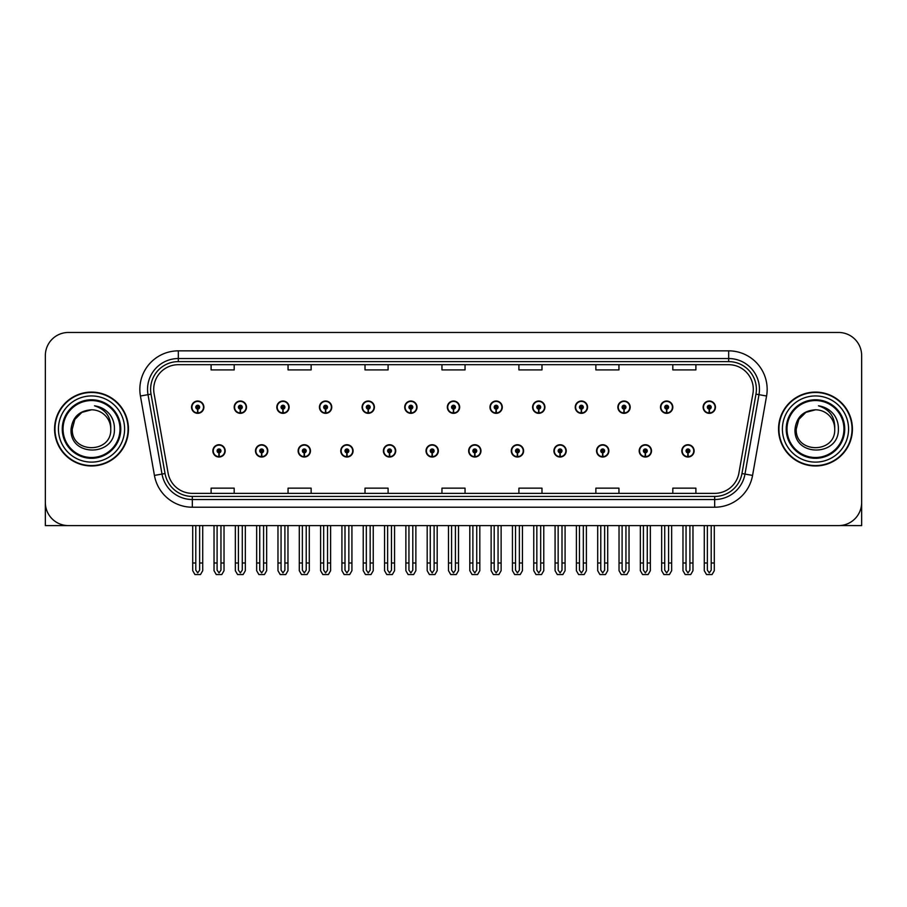 <?xml version="1.0" encoding="UTF-8"?>
<svg xmlns="http://www.w3.org/2000/svg" width="907" height="907" viewBox="0 0 907 907"><rect width="100%" height="100%" fill="white"/><g stroke="black" fill="none" stroke-linecap="round" stroke-linejoin="round"><path stroke-width="1.36" d="M553.916 450.881A6.156 6.156 0 0 0 560.072 457.037A6.156 6.156 0 0 0 566.229 450.881A6.156 6.156 0 0 0 560.072 444.725A6.156 6.156 0 0 0 553.916 450.881M468.658 450.881A6.156 6.156 0 0 0 474.815 457.037A6.156 6.156 0 0 0 480.971 450.881A6.156 6.156 0 0 0 474.815 444.725A6.156 6.156 0 0 0 468.658 450.881M596.557 450.881A6.156 6.156 0 0 0 602.713 457.037A6.156 6.156 0 0 0 608.869 450.881A6.156 6.156 0 0 0 602.713 444.725A6.156 6.156 0 0 0 596.557 450.881M639.186 450.881A6.156 6.156 0 0 0 645.342 457.037A6.156 6.156 0 0 0 651.498 450.881A6.156 6.156 0 0 0 645.342 444.725A6.156 6.156 0 0 0 639.186 450.881M426.029 450.881A6.156 6.156 0 0 0 432.185 457.037A6.156 6.156 0 0 0 438.342 450.881A6.156 6.156 0 0 0 432.185 444.725A6.156 6.156 0 0 0 426.029 450.881M383.4 450.881A6.156 6.156 0 0 0 389.557 457.037A6.156 6.156 0 0 0 395.713 450.881A6.156 6.156 0 0 0 389.557 444.725A6.156 6.156 0 0 0 383.4 450.881M340.771 450.881A6.156 6.156 0 0 0 346.928 457.037A6.156 6.156 0 0 0 353.084 450.881A6.156 6.156 0 0 0 346.928 444.725A6.156 6.156 0 0 0 340.771 450.881M298.131 450.881A6.156 6.156 0 0 0 304.287 457.037A6.156 6.156 0 0 0 310.443 450.881A6.156 6.156 0 0 0 304.287 444.725A6.156 6.156 0 0 0 298.131 450.881M255.502 450.881A6.156 6.156 0 0 0 261.658 457.037A6.156 6.156 0 0 0 267.814 450.881A6.156 6.156 0 0 0 261.658 444.725A6.156 6.156 0 0 0 255.502 450.881M212.873 450.881A6.156 6.156 0 0 0 219.029 457.037A6.156 6.156 0 0 0 225.185 450.881A6.156 6.156 0 0 0 219.029 444.725A6.156 6.156 0 0 0 212.873 450.881M511.287 450.881A6.156 6.156 0 0 0 517.443 457.037A6.156 6.156 0 0 0 523.6 450.881A6.156 6.156 0 0 0 517.443 444.725A6.156 6.156 0 0 0 511.287 450.881M532.602 407.175A6.156 6.156 0 0 0 538.758 413.331A6.156 6.156 0 0 0 544.914 407.175A6.156 6.156 0 0 0 538.758 401.019A6.156 6.156 0 0 0 532.602 407.175M575.242 407.175A6.156 6.156 0 0 0 581.398 413.331A6.156 6.156 0 0 0 587.555 407.175A6.156 6.156 0 0 0 581.398 401.019A6.156 6.156 0 0 0 575.242 407.175M617.871 407.175A6.156 6.156 0 0 0 624.027 413.331A6.156 6.156 0 0 0 630.184 407.175A6.156 6.156 0 0 0 624.027 401.019A6.156 6.156 0 0 0 617.871 407.175M447.344 407.175A6.156 6.156 0 0 0 453.5 413.331A6.156 6.156 0 0 0 459.656 407.175A6.156 6.156 0 0 0 453.5 401.019A6.156 6.156 0 0 0 447.344 407.175M660.5 407.175A6.156 6.156 0 0 0 666.656 413.331A6.156 6.156 0 0 0 672.813 407.175A6.156 6.156 0 0 0 666.656 401.019A6.156 6.156 0 0 0 660.5 407.175M404.715 407.175A6.156 6.156 0 0 0 410.871 413.331A6.156 6.156 0 0 0 417.027 407.175A6.156 6.156 0 0 0 410.871 401.019A6.156 6.156 0 0 0 404.715 407.175M362.086 407.175A6.156 6.156 0 0 0 368.242 413.331A6.156 6.156 0 0 0 374.398 407.175A6.156 6.156 0 0 0 368.242 401.019A6.156 6.156 0 0 0 362.086 407.175M319.445 407.175A6.156 6.156 0 0 0 325.602 413.331A6.156 6.156 0 0 0 331.758 407.175A6.156 6.156 0 0 0 325.602 401.019A6.156 6.156 0 0 0 319.445 407.175M276.816 407.175A6.156 6.156 0 0 0 282.973 413.331A6.156 6.156 0 0 0 289.129 407.175A6.156 6.156 0 0 0 282.973 401.019A6.156 6.156 0 0 0 276.816 407.175M234.187 407.175A6.156 6.156 0 0 0 240.344 413.331A6.156 6.156 0 0 0 246.5 407.175A6.156 6.156 0 0 0 240.344 401.019A6.156 6.156 0 0 0 234.187 407.175M191.558 407.175A6.156 6.156 0 0 0 197.715 413.331A6.156 6.156 0 0 0 203.871 407.175A6.156 6.156 0 0 0 197.715 401.019A6.156 6.156 0 0 0 191.558 407.175M489.973 407.175A6.156 6.156 0 0 0 496.129 413.331A6.156 6.156 0 0 0 502.285 407.175A6.156 6.156 0 0 0 496.129 401.019A6.156 6.156 0 0 0 489.973 407.175M681.815 450.881A6.156 6.156 0 0 0 687.971 457.037A6.156 6.156 0 0 0 694.127 450.881A6.156 6.156 0 0 0 687.971 444.725A6.156 6.156 0 0 0 681.815 450.881M703.129 407.175A6.156 6.156 0 0 0 709.285 413.331A6.156 6.156 0 0 0 715.442 407.175A6.156 6.156 0 0 0 709.285 401.019A6.156 6.156 0 0 0 703.129 407.175M840.109 525.55L861.65 525.607L861.65 355.544A23.083 23.083 0 0 0 838.567 332.461L68.433 332.461A23.083 23.083 0 0 0 45.35 355.544L45.35 525.607L91.516 525.607M54.579 429.034A36.938 36.938 0 0 0 91.516 465.971A36.938 36.938 0 0 0 128.454 429.034A36.938 36.938 0 0 0 91.516 392.096A36.938 36.938 0 0 0 54.579 429.034M778.546 429.034A36.938 36.938 0 0 0 815.484 465.971A36.938 36.938 0 0 0 852.421 429.034A36.938 36.938 0 0 0 815.484 392.096A36.938 36.938 0 0 0 778.546 429.034M153.702 389.318A24.625 24.625 0 0 1 178.328 364.693L728.672 364.693A24.625 24.625 0 0 1 752.923 393.604L738.922 473.012A24.625 24.625 0 0 1 714.671 493.363L192.329 493.363A24.625 24.625 0 0 1 168.078 473.012L154.077 393.604A24.625 24.625 0 0 1 153.702 389.318M150.619 389.318A27.698 27.698 0 0 0 151.038 394.137L165.04 473.545A27.698 27.698 0 0 0 192.329 496.435L714.671 496.435A27.698 27.698 0 0 0 741.96 473.545L755.962 394.137A27.698 27.698 0 0 0 728.672 361.621L178.328 361.621A27.698 27.698 0 0 0 150.619 389.318M140.426 396.008A38.479 38.479 0 0 1 178.328 350.85L728.672 350.85A38.479 38.479 0 0 1 766.574 396.008L752.572 475.415A38.479 38.479 0 0 1 714.671 507.217L192.329 507.217A38.479 38.479 0 0 1 154.428 475.415L140.426 396.008L148.011 394.67A30.781 30.781 0 0 1 178.328 358.537L728.672 358.537A30.781 30.781 0 0 1 758.989 394.67L744.987 474.078A30.781 30.781 0 0 1 714.671 499.519L192.329 499.519A30.781 30.781 0 0 1 162.013 474.078L148.011 394.67A30.781 30.781 0 0 1 147.546 389.318M838.567 332.461L68.433 332.461M45.35 355.544L45.35 502.523A23.083 23.083 0 0 0 68.433 525.607L838.567 525.607A23.083 23.083 0 0 0 861.65 502.523L861.65 355.544M441.958 364.693L441.958 369.909L465.042 369.909L465.042 364.693M365.011 364.693L365.011 369.909L388.094 369.909L388.094 364.693M288.052 364.693L288.052 369.909L311.135 369.909L311.135 364.693M211.104 364.693L211.104 369.909L234.187 369.909L234.187 364.693M518.906 364.693L518.906 369.909L541.989 369.909L541.989 364.693M595.865 364.693L595.865 369.909L618.948 369.909L618.948 364.693M672.813 364.693L672.813 369.909L695.896 369.909L695.896 364.693M465.042 493.363L465.042 488.147L441.958 488.147L441.958 493.363M388.094 493.363L388.094 488.147L365.011 488.147L365.011 493.363M311.135 493.363L311.135 488.147L288.052 488.147L288.052 493.363M234.187 493.363L234.187 488.147L211.104 488.147L211.104 493.363M541.989 493.363L541.989 488.147L518.906 488.147L518.906 493.363M618.948 493.363L618.948 488.147L595.865 488.147L595.865 493.363M695.896 493.363L695.896 488.147L672.813 488.147L672.813 493.363M689.898 525.607L689.898 570.14L687.971 572.895L686.043 570.14L686.043 562.998L682.971 562.998L682.971 570.696L685.193 574.539L690.749 574.539L692.971 570.696L692.971 525.607M687.891 452.808L687.721 456.652A5.771 5.771 0 0 1 682.2 450.881A5.771 5.771 0 0 1 687.971 445.11A5.771 5.771 0 0 1 693.742 450.881A5.771 5.771 0 0 1 688.22 456.652L688.05 452.808A1.927 1.927 0 0 0 689.898 450.881A1.927 1.927 0 0 0 687.971 448.965A1.927 1.927 0 0 0 686.043 450.881A1.927 1.927 0 0 0 687.891 452.808L687.937 451.652A0.771 0.771 0 0 1 687.2 450.881A0.771 0.771 0 0 1 687.971 450.11A0.771 0.771 0 0 1 688.742 450.881A0.771 0.771 0 0 1 688.005 451.652L688.05 452.808M682.971 525.607L682.971 562.998M686.043 525.607L686.043 562.998M689.898 562.998L692.971 562.998M711.213 525.607L711.213 570.14L709.285 572.895L707.358 570.14L707.358 562.998L704.286 562.998L704.286 570.696L706.508 574.539L712.063 574.539L714.285 570.696L714.285 525.607M709.206 409.102L709.036 412.946A5.771 5.771 0 0 1 703.515 407.175A5.771 5.771 0 0 1 709.285 401.404A5.771 5.771 0 0 1 715.056 407.175A5.771 5.771 0 0 1 709.535 412.946L709.365 409.102A1.927 1.927 0 0 0 711.213 407.175A1.927 1.927 0 0 0 709.285 405.248A1.927 1.927 0 0 0 707.358 407.175A1.927 1.927 0 0 0 709.206 409.102L709.251 407.946A0.771 0.771 0 0 1 708.514 407.175A0.771 0.771 0 0 1 709.285 406.404A0.771 0.771 0 0 1 710.056 407.175A0.771 0.771 0 0 1 709.319 407.946L709.365 409.102M704.286 525.607L704.286 562.998M707.358 525.607L707.358 562.998M711.213 562.998L714.285 562.998M647.258 525.607L647.258 570.14L645.342 572.895L643.414 570.14L643.414 562.998L640.342 562.998L640.342 570.696L642.564 574.539L648.12 574.539L650.342 570.696L650.342 525.607M645.251 452.808L645.092 456.652A5.771 5.771 0 0 1 639.571 450.881A5.771 5.771 0 0 1 645.342 445.11A5.771 5.771 0 0 1 651.113 450.881A5.771 5.771 0 0 1 645.591 456.652L645.421 452.808A1.927 1.927 0 0 0 647.258 450.881A1.927 1.927 0 0 0 645.342 448.965A1.927 1.927 0 0 0 643.414 450.881A1.927 1.927 0 0 0 645.251 452.808L645.308 451.652A0.771 0.771 0 0 1 644.571 450.881A0.771 0.771 0 0 1 645.342 450.11A0.771 0.771 0 0 1 646.113 450.881A0.771 0.771 0 0 1 645.376 451.652L645.421 452.808M640.342 525.607L640.342 562.998M643.414 525.607L643.414 562.998M647.258 562.998L650.342 562.998M604.629 525.607L604.629 570.14L602.713 572.895L600.785 570.14L600.785 562.998L597.702 562.998L597.702 570.696L599.924 574.539L605.491 574.539L607.713 570.696L607.713 525.607M602.622 452.808L602.452 456.652A5.771 5.771 0 0 1 596.942 450.881A5.771 5.771 0 0 1 602.713 445.11A5.771 5.771 0 0 1 608.484 450.881A5.771 5.771 0 0 1 602.962 456.652L602.792 452.808A1.927 1.927 0 0 0 604.629 450.881A1.927 1.927 0 0 0 602.713 448.965A1.927 1.927 0 0 0 600.785 450.881A1.927 1.927 0 0 0 602.622 452.808L602.679 451.652A0.771 0.771 0 0 1 601.942 450.881A0.771 0.771 0 0 1 602.713 450.11A0.771 0.771 0 0 1 603.484 450.881A0.771 0.771 0 0 1 602.747 451.652L602.792 452.808M597.702 525.607L597.702 562.998M600.785 525.607L600.785 562.998M604.629 562.998L607.713 562.998M562 525.607L562 570.14L560.072 572.895L558.156 570.14L558.156 562.998L555.073 562.998L555.073 570.696L557.295 574.539L562.862 574.539L565.084 570.696L565.084 525.607M559.993 452.808L559.823 456.652A5.771 5.771 0 0 1 554.302 450.881A5.771 5.771 0 0 1 560.072 445.11A5.771 5.771 0 0 1 565.855 450.881A5.771 5.771 0 0 1 560.333 456.652L560.163 452.808A1.927 1.927 0 0 0 562 450.881A1.927 1.927 0 0 0 560.072 448.965A1.927 1.927 0 0 0 558.156 450.881A1.927 1.927 0 0 0 559.993 452.808L560.038 451.652A0.771 0.771 0 0 1 559.313 450.881A0.771 0.771 0 0 1 560.072 450.11A0.771 0.771 0 0 1 560.843 450.881A0.771 0.771 0 0 1 560.107 451.652L560.163 452.808M555.073 525.607L555.073 562.998M558.156 525.607L558.156 562.998M562 562.998L565.084 562.998M668.584 525.607L668.584 570.14L666.656 572.895L664.729 570.14L664.729 562.998L661.657 562.998L661.657 570.696L663.879 574.539L669.434 574.539L671.656 570.696L671.656 525.607M666.577 409.102L666.407 412.946A5.771 5.771 0 0 1 660.886 407.175A5.771 5.771 0 0 1 666.656 401.404A5.771 5.771 0 0 1 672.427 407.175A5.771 5.771 0 0 1 666.906 412.946L666.736 409.102A1.927 1.927 0 0 0 668.584 407.175A1.927 1.927 0 0 0 666.656 405.248A1.927 1.927 0 0 0 664.729 407.175A1.927 1.927 0 0 0 666.577 409.102L666.622 407.946A0.771 0.771 0 0 1 665.885 407.175A0.771 0.771 0 0 1 666.656 406.404A0.771 0.771 0 0 1 667.427 407.175A0.771 0.771 0 0 1 666.69 407.946L666.736 409.102M661.657 525.607L661.657 562.998M664.729 525.607L664.729 562.998M668.584 562.998L671.656 562.998M625.943 525.607L625.943 570.14L624.027 572.895L622.1 570.14L622.1 562.998L619.028 562.998L619.028 570.696L621.238 574.539L626.805 574.539L629.027 570.696L629.027 525.607M623.937 409.102L623.778 412.946A5.771 5.771 0 0 1 618.257 407.175A5.771 5.771 0 0 1 624.027 401.404A5.771 5.771 0 0 1 629.798 407.175A5.771 5.771 0 0 1 624.277 412.946L624.107 409.102A1.927 1.927 0 0 0 625.943 407.175A1.927 1.927 0 0 0 624.027 405.248A1.927 1.927 0 0 0 622.1 407.175A1.927 1.927 0 0 0 623.937 409.102L623.993 407.946A0.771 0.771 0 0 1 623.256 407.175A0.771 0.771 0 0 1 624.027 406.404A0.771 0.771 0 0 1 624.798 407.175A0.771 0.771 0 0 1 624.061 407.946L624.107 409.102M619.028 525.607L619.028 562.998M622.1 525.607L622.1 562.998M625.943 562.998L629.027 562.998M583.314 525.607L583.314 570.14L581.398 572.895L579.471 570.14L579.471 562.998L576.387 562.998L576.387 570.696L578.609 574.539L584.176 574.539L586.398 570.696L586.398 525.607M581.308 409.102L581.138 412.946A5.771 5.771 0 0 1 575.616 407.175A5.771 5.771 0 0 1 581.398 401.404A5.771 5.771 0 0 1 587.169 407.175A5.771 5.771 0 0 1 581.648 412.946L581.478 409.102A1.927 1.927 0 0 0 583.314 407.175A1.927 1.927 0 0 0 581.398 405.248A1.927 1.927 0 0 0 579.471 407.175A1.927 1.927 0 0 0 581.308 409.102L581.364 407.946A0.771 0.771 0 0 1 580.627 407.175A0.771 0.771 0 0 1 581.398 406.404A0.771 0.771 0 0 1 582.158 407.175A0.771 0.771 0 0 1 581.432 407.946L581.478 409.102M576.387 525.607L576.387 562.998M579.471 525.607L579.471 562.998M583.314 562.998L586.398 562.998M540.685 525.607L540.685 570.14L538.758 572.895L536.842 570.14L536.842 562.998L533.758 562.998L533.758 570.696L535.98 574.539L541.547 574.539L543.769 570.696L543.769 525.607M538.679 409.102L538.509 412.946A5.771 5.771 0 0 1 532.987 407.175A5.771 5.771 0 0 1 538.758 401.404A5.771 5.771 0 0 1 544.529 407.175A5.771 5.771 0 0 1 539.019 412.946L538.849 409.102A1.927 1.927 0 0 0 540.685 407.175A1.927 1.927 0 0 0 538.758 405.248A1.927 1.927 0 0 0 536.842 407.175A1.927 1.927 0 0 0 538.679 409.102L538.724 407.946A0.771 0.771 0 0 1 537.987 407.175A0.771 0.771 0 0 1 538.758 406.404A0.771 0.771 0 0 1 539.529 407.175A0.771 0.771 0 0 1 538.792 407.946L538.849 409.102M533.758 525.607L533.758 562.998M536.842 525.607L536.842 562.998M540.685 562.998L543.769 562.998M119.996 429.034A28.468 28.468 0 0 1 91.516 457.502A28.468 28.468 0 0 1 63.048 429.034A28.468 28.468 0 0 1 91.516 400.554A28.468 28.468 0 0 1 119.996 429.034M71.063 429.034C69.261 457.264 115.359 456.754 114.418 429.034C114.531 423.886 113.126 419.181 110.201 414.93C106.187 409.783 100.949 406.744 94.498 405.814C105.87 409.454 111.289 417.197 110.756 429.034C111.935 453.851 71.109 453.851 72.288 429.034L74.862 419.408L81.902 412.368L91.516 409.794C79.431 410.588 72.605 416.993 71.063 429.034M54.964 429.034A36.552 36.552 0 0 1 91.516 392.482A36.552 36.552 0 0 1 128.068 429.034A36.552 36.552 0 0 1 91.516 465.586A36.552 36.552 0 0 1 54.964 429.034M110.756 429.034C111.935 453.851 71.109 453.851 72.288 429.034L74.862 419.408L81.902 412.368L91.516 409.794L81.902 412.368L74.862 419.408L72.288 429.034L74.862 419.408L81.902 412.368L91.516 409.794A19.24 19.24 0 0 1 110.756 429.034M843.952 429.034A28.468 28.468 0 0 1 815.484 457.502A28.468 28.468 0 0 1 787.004 429.034A28.468 28.468 0 0 1 815.484 400.554A28.468 28.468 0 0 1 843.952 429.034M795.02 429.034C793.217 457.264 839.315 456.754 838.374 429.034C838.499 423.886 837.093 419.181 834.157 414.93C830.143 409.783 824.905 406.744 818.465 405.814C829.826 409.454 835.245 417.197 834.712 429.034C835.891 453.851 795.065 453.851 796.244 429.034L798.818 419.408L805.858 412.368L815.484 409.794C803.387 410.588 796.561 416.993 795.02 429.034M778.932 429.034A36.552 36.552 0 0 1 815.484 392.482A36.552 36.552 0 0 1 852.036 429.034A36.552 36.552 0 0 1 815.484 465.586A36.552 36.552 0 0 1 778.932 429.034M834.712 429.034C835.891 453.851 795.065 453.851 796.244 429.034L798.818 419.408L805.858 412.368L815.484 409.794L805.858 412.368L798.818 419.408L796.244 429.034L798.818 419.408L805.858 412.368L815.484 409.794A19.24 19.24 0 0 1 834.712 429.034C835.891 453.851 795.065 453.851 796.244 429.034M519.371 525.607L519.371 570.14L517.443 572.895L515.527 570.14L515.527 562.998L512.444 562.998L512.444 570.696L514.666 574.539L520.233 574.539L522.443 570.696L522.443 525.607M517.364 452.808L517.194 456.652A5.771 5.771 0 0 1 511.673 450.881A5.771 5.771 0 0 1 517.443 445.11A5.771 5.771 0 0 1 523.214 450.881A5.771 5.771 0 0 1 517.693 456.652L517.534 452.808A1.927 1.927 0 0 0 519.371 450.881A1.927 1.927 0 0 0 517.443 448.965A1.927 1.927 0 0 0 515.527 450.881A1.927 1.927 0 0 0 517.364 452.808L517.409 451.652A0.771 0.771 0 0 1 516.673 450.881A0.771 0.771 0 0 1 517.443 450.11A0.771 0.771 0 0 1 518.214 450.881A0.771 0.771 0 0 1 517.478 451.652L517.534 452.808M512.444 525.607L512.444 562.998M515.527 525.607L515.527 562.998M519.371 562.998L522.443 562.998M476.742 525.607L476.742 570.14L474.815 572.895L472.887 570.14L472.887 562.998L469.815 562.998L469.815 570.696L472.037 574.539L477.592 574.539L479.814 570.696L479.814 525.607M474.735 452.808L474.565 456.652A5.771 5.771 0 0 1 469.044 450.881A5.771 5.771 0 0 1 474.815 445.11A5.771 5.771 0 0 1 480.585 450.881A5.771 5.771 0 0 1 475.064 456.652L474.894 452.808A1.927 1.927 0 0 0 476.742 450.881A1.927 1.927 0 0 0 474.815 448.965A1.927 1.927 0 0 0 472.887 450.881A1.927 1.927 0 0 0 474.735 452.808L474.78 451.652A0.771 0.771 0 0 1 474.044 450.881A0.771 0.771 0 0 1 474.815 450.11A0.771 0.771 0 0 1 475.585 450.881A0.771 0.771 0 0 1 474.849 451.652L474.894 452.808M469.815 525.607L469.815 562.998M472.887 525.607L472.887 562.998M476.742 562.998L479.814 562.998M434.113 525.607L434.113 570.14L432.185 572.895L430.258 570.14L430.258 562.998L427.186 562.998L427.186 570.696L429.408 574.539L434.963 574.539L437.185 570.696L437.185 525.607M432.106 452.808L431.936 456.652A5.771 5.771 0 0 1 426.415 450.881A5.771 5.771 0 0 1 432.185 445.11A5.771 5.771 0 0 1 437.956 450.881A5.771 5.771 0 0 1 432.435 456.652L432.265 452.808A1.927 1.927 0 0 0 434.113 450.881A1.927 1.927 0 0 0 432.185 448.965A1.927 1.927 0 0 0 430.258 450.881A1.927 1.927 0 0 0 432.106 452.808L432.151 451.652A0.771 0.771 0 0 1 431.415 450.881A0.771 0.771 0 0 1 432.185 450.11A0.771 0.771 0 0 1 432.956 450.881A0.771 0.771 0 0 1 432.22 451.652L432.265 452.808M427.186 525.607L427.186 562.998M430.258 525.607L430.258 562.998M434.113 562.998L437.185 562.998M498.056 525.607L498.056 570.14L496.129 572.895L494.202 570.14L494.202 562.998L491.129 562.998L491.129 570.696L493.351 574.539L498.907 574.539L501.129 570.696L501.129 525.607M496.05 409.102L495.88 412.946A5.771 5.771 0 0 1 490.358 407.175A5.771 5.771 0 0 1 496.129 401.404A5.771 5.771 0 0 1 501.9 407.175A5.771 5.771 0 0 1 496.378 412.946L496.22 409.102A1.927 1.927 0 0 0 498.056 407.175A1.927 1.927 0 0 0 496.129 405.248A1.927 1.927 0 0 0 494.202 407.175A1.927 1.927 0 0 0 496.05 409.102L496.095 407.946A0.771 0.771 0 0 1 495.358 407.175A0.771 0.771 0 0 1 496.129 406.404A0.771 0.771 0 0 1 496.9 407.175A0.771 0.771 0 0 1 496.163 407.946L496.22 409.102M491.129 525.607L491.129 562.998M494.202 525.607L494.202 562.998M498.056 562.998L501.129 562.998M455.427 525.607L455.427 570.14L453.5 572.895L451.573 570.14L451.573 562.998L448.5 562.998L448.5 570.696L450.722 574.539L456.278 574.539L458.5 570.696L458.5 525.607M453.421 409.102L453.251 412.946A5.771 5.771 0 0 1 447.729 407.175A5.771 5.771 0 0 1 453.5 401.404A5.771 5.771 0 0 1 459.271 407.175A5.771 5.771 0 0 1 453.749 412.946L453.579 409.102A1.927 1.927 0 0 0 455.427 407.175A1.927 1.927 0 0 0 453.5 405.248A1.927 1.927 0 0 0 451.573 407.175A1.927 1.927 0 0 0 453.421 409.102L453.466 407.946A0.771 0.771 0 0 1 452.729 407.175A0.771 0.771 0 0 1 453.5 406.404A0.771 0.771 0 0 1 454.271 407.175A0.771 0.771 0 0 1 453.534 407.946L453.579 409.102M448.5 525.607L448.5 562.998M451.573 525.607L451.573 562.998M455.427 562.998L458.5 562.998M412.798 525.607L412.798 570.14L410.871 572.895L408.944 570.14L408.944 562.998L405.871 562.998L405.871 570.696L408.093 574.539L413.649 574.539L415.871 570.696L415.871 525.607M410.78 409.102L410.622 412.946A5.771 5.771 0 0 1 405.1 407.175A5.771 5.771 0 0 1 410.871 401.404A5.771 5.771 0 0 1 416.642 407.175A5.771 5.771 0 0 1 411.12 412.946L410.95 409.102A1.927 1.927 0 0 0 412.798 407.175A1.927 1.927 0 0 0 410.871 405.248A1.927 1.927 0 0 0 408.944 407.175A1.927 1.927 0 0 0 410.78 409.102L410.837 407.946A0.771 0.771 0 0 1 410.1 407.175A0.771 0.771 0 0 1 410.871 406.404A0.771 0.771 0 0 1 411.642 407.175A0.771 0.771 0 0 1 410.905 407.946L410.95 409.102M405.871 525.607L405.871 562.998M408.944 525.607L408.944 562.998M412.798 562.998L415.871 562.998M391.473 525.607L391.473 570.14L389.557 572.895L387.629 570.14L387.629 562.998L384.557 562.998L384.557 570.696L386.767 574.539L392.334 574.539L394.556 570.696L394.556 525.607M389.466 452.808L389.307 456.652A5.771 5.771 0 0 1 383.786 450.881A5.771 5.771 0 0 1 389.557 445.11A5.771 5.771 0 0 1 395.327 450.881A5.771 5.771 0 0 1 389.806 456.652L389.636 452.808A1.927 1.927 0 0 0 391.473 450.881A1.927 1.927 0 0 0 389.557 448.965A1.927 1.927 0 0 0 387.629 450.881A1.927 1.927 0 0 0 389.466 452.808L389.522 451.652A0.771 0.771 0 0 1 388.786 450.881A0.771 0.771 0 0 1 389.557 450.11A0.771 0.771 0 0 1 390.327 450.881A0.771 0.771 0 0 1 389.591 451.652L389.636 452.808M384.557 525.607L384.557 562.998M387.629 525.607L387.629 562.998M391.473 562.998L394.556 562.998M348.844 525.607L348.844 570.14L346.928 572.895L345 570.14L345 562.998L341.916 562.998L341.916 570.696L344.138 574.539L349.705 574.539L351.927 570.696L351.927 525.607M346.837 452.808L346.667 456.652A5.771 5.771 0 0 1 341.145 450.881A5.771 5.771 0 0 1 346.928 445.11A5.771 5.771 0 0 1 352.698 450.881A5.771 5.771 0 0 1 347.177 456.652L347.007 452.808A1.927 1.927 0 0 0 348.844 450.881A1.927 1.927 0 0 0 346.928 448.965A1.927 1.927 0 0 0 345 450.881A1.927 1.927 0 0 0 346.837 452.808L346.893 451.652A0.771 0.771 0 0 1 346.157 450.881A0.771 0.771 0 0 1 346.928 450.11A0.771 0.771 0 0 1 347.687 450.881A0.771 0.771 0 0 1 346.962 451.652L347.007 452.808M341.916 525.607L341.916 562.998M345 525.607L345 562.998M348.844 562.998L351.927 562.998M306.215 525.607L306.215 570.14L304.287 572.895L302.371 570.14L302.371 562.998L299.287 562.998L299.287 570.696L301.509 574.539L307.076 574.539L309.298 570.696L309.298 525.607M304.208 452.808L304.038 456.652A5.771 5.771 0 0 1 298.516 450.881A5.771 5.771 0 0 1 304.287 445.11A5.771 5.771 0 0 1 310.058 450.881A5.771 5.771 0 0 1 304.548 456.652L304.378 452.808A1.927 1.927 0 0 0 306.215 450.881A1.927 1.927 0 0 0 304.287 448.965A1.927 1.927 0 0 0 302.371 450.881A1.927 1.927 0 0 0 304.208 452.808L304.253 451.652A0.771 0.771 0 0 1 303.516 450.881A0.771 0.771 0 0 1 304.287 450.11A0.771 0.771 0 0 1 305.058 450.881A0.771 0.771 0 0 1 304.321 451.652L304.378 452.808M299.287 525.607L299.287 562.998M302.371 525.607L302.371 562.998M306.215 562.998L309.298 562.998M263.586 525.607L263.586 570.14L261.658 572.895L259.742 570.14L259.742 562.998L256.658 562.998L256.658 570.696L258.88 574.539L264.436 574.539L266.658 570.696L266.658 525.607M261.579 452.808L261.409 456.652A5.771 5.771 0 0 1 255.887 450.881A5.771 5.771 0 0 1 261.658 445.11A5.771 5.771 0 0 1 267.429 450.881A5.771 5.771 0 0 1 261.908 456.652L261.749 452.808A1.927 1.927 0 0 0 263.586 450.881A1.927 1.927 0 0 0 261.658 448.965A1.927 1.927 0 0 0 259.742 450.881A1.927 1.927 0 0 0 261.579 452.808L261.624 451.652A0.771 0.771 0 0 1 260.887 450.881A0.771 0.771 0 0 1 261.658 450.11A0.771 0.771 0 0 1 262.429 450.881A0.771 0.771 0 0 1 261.692 451.652L261.749 452.808M256.658 525.607L256.658 562.998M259.742 525.607L259.742 562.998M263.586 562.998L266.658 562.998M220.957 525.607L220.957 570.14L219.029 572.895L217.102 570.14L217.102 562.998L214.029 562.998L214.029 570.696L216.251 574.539L221.807 574.539L224.029 570.696L224.029 525.607M218.95 452.808L218.78 456.652A5.771 5.771 0 0 1 213.258 450.881A5.771 5.771 0 0 1 219.029 445.11A5.771 5.771 0 0 1 224.8 450.881A5.771 5.771 0 0 1 219.279 456.652L219.109 452.808A1.927 1.927 0 0 0 220.957 450.881A1.927 1.927 0 0 0 219.029 448.965A1.927 1.927 0 0 0 217.102 450.881A1.927 1.927 0 0 0 218.95 452.808L218.995 451.652A0.771 0.771 0 0 1 218.258 450.881A0.771 0.771 0 0 1 219.029 450.11A0.771 0.771 0 0 1 219.8 450.881A0.771 0.771 0 0 1 219.063 451.652L219.109 452.808M214.029 525.607L214.029 562.998M217.102 525.607L217.102 562.998M220.957 562.998L224.029 562.998M370.158 525.607L370.158 570.14L368.242 572.895L366.315 570.14L366.315 562.998L363.231 562.998L363.231 570.696L365.453 574.539L371.02 574.539L373.242 570.696L373.242 525.607M368.151 409.102L367.981 412.946A5.771 5.771 0 0 1 362.471 407.175A5.771 5.771 0 0 1 368.242 401.404A5.771 5.771 0 0 1 374.013 407.175A5.771 5.771 0 0 1 368.491 412.946L368.321 409.102A1.927 1.927 0 0 0 370.158 407.175A1.927 1.927 0 0 0 368.242 405.248A1.927 1.927 0 0 0 366.315 407.175A1.927 1.927 0 0 0 368.151 409.102L368.208 407.946A0.771 0.771 0 0 1 367.471 407.175A0.771 0.771 0 0 1 368.242 406.404A0.771 0.771 0 0 1 369.013 407.175A0.771 0.771 0 0 1 368.276 407.946L368.321 409.102M363.231 525.607L363.231 562.998M366.315 525.607L366.315 562.998M370.158 562.998L373.242 562.998M327.529 525.607L327.529 570.14L325.602 572.895L323.686 570.14L323.686 562.998L320.602 562.998L320.602 570.696L322.824 574.539L328.391 574.539L330.613 570.696L330.613 525.607M325.522 409.102L325.352 412.946A5.771 5.771 0 0 1 319.831 407.175A5.771 5.771 0 0 1 325.602 401.404A5.771 5.771 0 0 1 331.384 407.175A5.771 5.771 0 0 1 325.862 412.946L325.692 409.102A1.927 1.927 0 0 0 327.529 407.175A1.927 1.927 0 0 0 325.602 405.248A1.927 1.927 0 0 0 323.686 407.175A1.927 1.927 0 0 0 325.522 409.102L325.568 407.946A0.771 0.771 0 0 1 324.842 407.175A0.771 0.771 0 0 1 325.602 406.404A0.771 0.771 0 0 1 326.373 407.175A0.771 0.771 0 0 1 325.636 407.946L325.692 409.102M320.602 525.607L320.602 562.998M323.686 525.607L323.686 562.998M327.529 562.998L330.613 562.998M284.9 525.607L284.9 570.14L282.973 572.895L281.057 570.14L281.057 562.998L277.973 562.998L277.973 570.696L280.195 574.539L285.762 574.539L287.973 570.696L287.973 525.607M282.893 409.102L282.723 412.946A5.771 5.771 0 0 1 277.202 407.175A5.771 5.771 0 0 1 282.973 401.404A5.771 5.771 0 0 1 288.743 407.175A5.771 5.771 0 0 1 283.222 412.946L283.063 409.102A1.927 1.927 0 0 0 284.9 407.175A1.927 1.927 0 0 0 282.973 405.248A1.927 1.927 0 0 0 281.057 407.175A1.927 1.927 0 0 0 282.893 409.102L282.939 407.946A0.771 0.771 0 0 1 282.202 407.175A0.771 0.771 0 0 1 282.973 406.404A0.771 0.771 0 0 1 283.744 407.175A0.771 0.771 0 0 1 283.007 407.946L283.063 409.102M277.973 525.607L277.973 562.998M281.057 525.607L281.057 562.998M284.9 562.998L287.973 562.998M242.271 525.607L242.271 570.14L240.344 572.895L238.416 570.14L238.416 562.998L235.344 562.998L235.344 570.696L237.566 574.539L243.121 574.539L245.344 570.696L245.344 525.607M240.264 409.102L240.094 412.946A5.771 5.771 0 0 1 234.573 407.175A5.771 5.771 0 0 1 240.344 401.404A5.771 5.771 0 0 1 246.114 407.175A5.771 5.771 0 0 1 240.593 412.946L240.423 409.102A1.927 1.927 0 0 0 242.271 407.175A1.927 1.927 0 0 0 240.344 405.248A1.927 1.927 0 0 0 238.416 407.175A1.927 1.927 0 0 0 240.264 409.102L240.31 407.946A0.771 0.771 0 0 1 239.573 407.175A0.771 0.771 0 0 1 240.344 406.404A0.771 0.771 0 0 1 241.115 407.175A0.771 0.771 0 0 1 240.378 407.946L240.423 409.102M235.344 525.607L235.344 562.998M238.416 525.607L238.416 562.998M242.271 562.998L245.344 562.998M199.642 525.607L199.642 570.14L197.715 572.895L195.787 570.14L195.787 562.998L192.715 562.998L192.715 570.696L194.937 574.539L200.492 574.539L202.715 570.696L202.715 525.607M197.635 409.102L197.465 412.946A5.771 5.771 0 0 1 191.944 407.175A5.771 5.771 0 0 1 197.715 401.404A5.771 5.771 0 0 1 203.485 407.175A5.771 5.771 0 0 1 197.964 412.946L197.794 409.102A1.927 1.927 0 0 0 199.642 407.175A1.927 1.927 0 0 0 197.715 405.248A1.927 1.927 0 0 0 195.787 407.175A1.927 1.927 0 0 0 197.635 409.102L197.681 407.946A0.771 0.771 0 0 1 196.944 407.175A0.771 0.771 0 0 1 197.715 406.404A0.771 0.771 0 0 1 198.486 407.175A0.771 0.771 0 0 1 197.749 407.946L197.794 409.102M192.715 525.607L192.715 562.998M195.787 525.607L195.787 562.998M199.642 562.998L202.715 562.998M728.672 350.85L728.672 361.621M148.011 394.67L151.038 394.137M192.329 507.217L192.329 496.435M714.671 496.435L714.671 507.217M741.96 473.545L752.572 475.415M154.428 475.415L165.04 473.545M755.962 394.137L766.574 396.008M178.328 350.85L178.328 361.621M687.721 456.652A5.771 5.771 0 0 1 682.2 450.881M709.036 412.946A5.771 5.771 0 0 1 703.515 407.175M645.092 456.652A5.771 5.771 0 0 1 639.571 450.881M602.452 456.652A5.771 5.771 0 0 1 596.942 450.881M559.823 456.652A5.771 5.771 0 0 1 554.302 450.881M666.407 412.946A5.771 5.771 0 0 1 660.886 407.175M623.778 412.946A5.771 5.771 0 0 1 618.257 407.175M581.138 412.946A5.771 5.771 0 0 1 575.616 407.175M538.509 412.946A5.771 5.771 0 0 1 532.987 407.175M120.778 429.034A29.262 29.262 0 0 1 91.516 458.296A29.262 29.262 0 0 1 62.254 429.034A29.262 29.262 0 0 1 91.516 399.772A29.262 29.262 0 0 1 120.778 429.034M58.433 429.034A33.094 33.094 0 0 1 91.516 395.94A33.094 33.094 0 0 1 124.61 429.034A33.094 33.094 0 0 1 91.516 462.117A33.094 33.094 0 0 1 58.433 429.034M844.746 429.034A29.262 29.262 0 0 1 815.484 458.296A29.262 29.262 0 0 1 786.222 429.034A29.262 29.262 0 0 1 815.484 399.772A29.262 29.262 0 0 1 844.746 429.034M782.39 429.034A33.094 33.094 0 0 1 815.484 395.94A33.094 33.094 0 0 1 848.567 429.034A33.094 33.094 0 0 1 815.484 462.117A33.094 33.094 0 0 1 782.39 429.034M517.194 456.652A5.771 5.771 0 0 1 511.673 450.881M474.565 456.652A5.771 5.771 0 0 1 469.044 450.881M431.936 456.652A5.771 5.771 0 0 1 426.415 450.881M495.88 412.946A5.771 5.771 0 0 1 490.358 407.175M453.251 412.946A5.771 5.771 0 0 1 447.729 407.175M410.622 412.946A5.771 5.771 0 0 1 405.1 407.175M389.307 456.652A5.771 5.771 0 0 1 383.786 450.881M346.667 456.652A5.771 5.771 0 0 1 341.145 450.881M304.038 456.652A5.771 5.771 0 0 1 298.516 450.881M261.409 456.652A5.771 5.771 0 0 1 255.887 450.881M218.78 456.652A5.771 5.771 0 0 1 213.258 450.881M367.981 412.946A5.771 5.771 0 0 1 362.471 407.175M325.352 412.946A5.771 5.771 0 0 1 319.831 407.175M282.723 412.946A5.771 5.771 0 0 1 277.202 407.175M240.094 412.946A5.771 5.771 0 0 1 234.573 407.175M197.465 412.946A5.771 5.771 0 0 1 191.944 407.175"/></g></svg>
